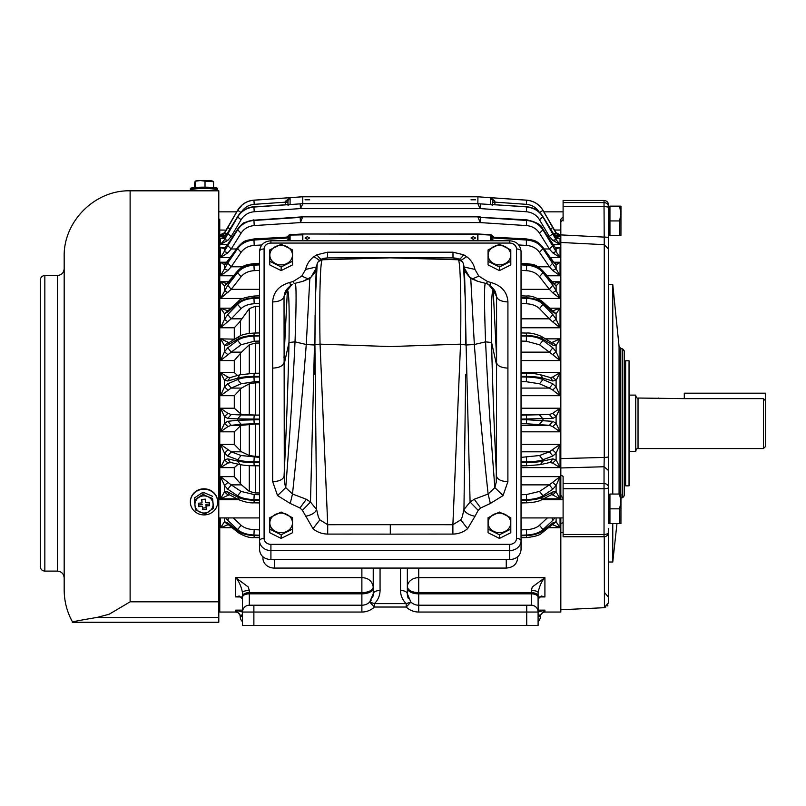 <?xml version="1.0" encoding="UTF-8"?>
<svg xmlns="http://www.w3.org/2000/svg" width="806" height="806" viewBox="0 0 806 806"><rect width="100%" height="100%" fill="white"/><g stroke="black" fill="none" stroke-linecap="round" stroke-linejoin="round"><path stroke-width="1.21" d="M373.238 588.158A11.365 5.682 180 0 1 361.874 593.841L249.316 593.841L249.316 592.642L361.874 592.642A11.365 5.682 180 0 0 373.238 586.949C372.11 580.975 368.322 577.872 361.874 577.66L361.874 605.205L249.316 605.205A6.821 6.821 0 0 0 242.495 612.036L361.874 612.036L361.874 605.205A11.365 11.365 0 0 0 369.692 602.092L373.238 593.841C373.672 591.785 375.949 590.647 380.059 590.435C379.979 595.604 378.085 600.007 374.387 603.623L374.387 607.039A18.195 18.195 0 0 1 361.874 612.036M538.096 592.612A6.821 2.126 180 0 0 531.275 590.486L532.353 586.949L544.916 577.66C541.803 580.894 539.536 585.881 538.096 592.612L538.096 625.446L253.87 625.446L253.87 605.205L249.316 605.205A6.821 6.821 0 0 0 242.495 612.036L242.495 593.347M242.495 592.612L242.495 596.047A6.821 3.415 180 0 1 249.316 592.642L249.316 590.486A6.821 2.126 180 0 0 242.495 592.612C241.054 585.871 238.778 580.894 235.674 577.66L235.674 596.934L239.17 596.027L242.495 598.929L242.495 592.612M253.87 625.446L242.495 625.446L242.495 612.036L235.674 610.142L240.188 615.18L240.218 616.58L240.218 615.724L240.218 616.58L240.218 615.724L242.495 615.724M361.874 605.205A11.365 11.365 0 0 0 369.692 602.092L374.387 603.623L406.194 603.623C402.446 599.886 400.562 595.483 400.522 590.435L400.522 568.079M373.238 568.079L373.238 593.841A11.365 11.365 0 0 1 372.704 597.296A11.365 11.365 0 0 0 373.238 593.841M369.692 602.092A11.365 11.365 0 0 0 371.385 600.067A11.365 11.365 0 0 1 369.692 602.092L374.387 607.039L406.194 607.039L406.194 603.623L410.889 602.092L406.194 607.039A18.195 18.195 0 0 0 418.717 612.036L538.096 612.036A6.821 6.821 -0 0 0 531.275 605.205L526.721 605.205L526.721 625.446M538.096 593.347L538.096 596.027A6.821 3.415 180 0 0 531.275 592.642L418.717 592.642C411.997 592.39 408.209 590.496 407.352 586.949A11.365 9.299 0 0 1 418.717 577.66L544.916 577.66L544.916 596.934L541.42 596.027L538.096 598.929M531.275 590.486L531.275 593.841L418.717 593.841L418.717 605.205L531.275 605.205L531.275 593.841A6.821 3.415 0 0 1 538.096 597.256M418.717 612.036L418.717 605.205A11.365 11.365 0 0 1 410.889 602.092A11.365 11.365 0 0 0 418.717 605.205A11.365 11.365 0 0 1 410.889 602.092L407.352 593.841C406.909 591.785 404.642 590.647 400.522 590.435M249.316 590.486L248.228 586.949L235.674 577.66L361.874 577.66L361.874 568.079M538.096 612.036A6.821 6.821 0 0 0 531.275 605.205A6.821 6.821 0 0 1 538.096 612.036L544.916 610.142L544.916 612.036L560.825 612.036L560.825 517.926M560.825 499.73L560.825 495.821M563.102 498.793L560.825 495.186L560.825 234.899L604.037 237.095A4.544 0.635 180 0 1 608.58 237.73L608.58 523.598M219.756 492.909L219.756 219.272L218.799 219.041M219.756 499.73L219.756 475.066L218.799 475.187M219.766 528.192L219.756 523.88L219.756 532.141L218.799 532.212M242.495 610.142L235.674 610.142L235.674 612.036L219.756 612.036L219.756 528.585M407.352 593.841A11.365 11.365 0 0 0 408.229 598.243A11.365 11.365 0 0 1 407.352 593.841L407.352 568.079M521.039 423.734L526.378 423.755L526.661 419.725L552.825 421.326L556.11 423.382L556.11 416.571L560.049 408.219L521.039 408.219M521.039 425.316L549.38 425.316L552.664 426.596L556.11 423.382L560.049 431.815L560.049 408.219L552.664 413.337L549.38 414.496L552.825 418.425L521.039 419.08M552.664 426.596L560.049 431.815L521.039 431.815M521.039 451.813L549.38 451.813L560.049 444.398L521.039 444.398M552.664 449.99L556.11 453.113L560.049 444.398L560.049 467.631L521.039 467.631M521.039 465.848L526.419 465.797L526.661 462.513C533.753 462.422 539.184 461.959 542.952 461.103L552.825 458.886L556.11 459.823L560.049 467.631L552.664 463.047L556.11 459.823L556.11 453.113L552.825 456.035L542.952 459.752C539.214 461.022 533.784 461.727 526.661 461.878L521.039 461.959M549.38 462.473L552.664 463.047M521.039 484.869L549.38 484.869L560.049 476.638L521.039 476.638M552.664 482.492L556.11 485.424L560.049 476.638L560.049 498.813L543.456 498.813M526.378 502.642L526.661 500.214C533.753 500.002 539.184 498.954 542.952 497.07L552.825 491.932L556.11 491.821L560.049 498.813L552.664 494.955L556.11 491.821L556.11 485.424L552.825 489.212L542.952 495.781C539.214 498.068 533.784 499.337 526.661 499.599L521.039 499.75M551.324 494.723L552.664 494.955M229.347 494.723L220.542 498.813L224.481 491.821L227.766 491.932L237.639 497.07C241.367 498.954 246.807 500.002 253.93 500.214L259.552 500.335M227.927 494.955L224.481 491.821L224.481 485.424L220.542 476.638L231.211 484.869L227.766 489.212L224.481 485.424L227.927 482.492M259.552 494.713L254.212 494.572L241.085 491.428L231.211 484.869L241.518 484.869L234.294 476.638L220.542 476.638L220.542 498.813L237.135 498.813M234.294 476.638L234.294 467.631L238.193 464.175M231.211 462.473L227.927 463.047L220.542 467.631L224.481 459.823L227.766 458.886L237.639 461.103C241.367 461.949 246.807 462.422 253.93 462.513L259.552 462.563M227.927 463.047L224.481 459.823L224.481 453.113L220.542 444.398L231.211 451.813L227.766 456.035L224.481 453.113L227.927 449.99M259.552 457.385L241.085 455.531L231.211 451.813L241.518 451.813L234.294 444.398L220.542 444.398L220.542 467.631L234.294 467.631M234.294 444.398L234.294 431.815L239.301 426.979L241.518 425.316L255.482 424.016L255.482 456.398L259.552 456.398M227.766 421.326L231.211 425.316L227.927 426.596L220.542 431.815L224.481 423.382L227.766 421.326L237.639 420.258L259.552 419.694M227.927 426.596L224.481 423.382L224.481 416.571L220.542 408.219L227.927 413.337L224.481 416.571L227.766 418.425L237.639 418.888L237.639 420.258L241.085 424.258L254.212 423.755L253.93 419.07L237.639 418.888L241.085 414.949L231.211 414.496L227.927 413.337M544.916 612.036C542.156 612.298 540.635 613.819 540.363 616.58L540.403 615.129M538.096 610.142L544.916 610.142L540.393 615.18L538.096 614.907M526.378 537.108L526.661 535.567C533.753 535.255 539.184 533.663 542.952 530.791L552.825 522.903L556.11 521.744L560.049 527.698L560.049 517.926M552.382 524.656L560.049 527.698L548.483 527.698M228.209 524.656L220.542 527.698L224.481 521.744L227.766 522.903L237.639 530.791C241.367 533.653 246.807 535.244 253.93 535.567L259.552 535.748M227.766 418.425L231.211 414.496L241.518 414.496L234.294 408.219L220.542 408.219L220.542 431.815L234.294 431.815M234.294 408.219L234.294 395.686L241.518 388.079L249.276 383.787L255.482 382.79L255.482 415.06L241.518 414.496M227.766 383.827L231.211 388.079L220.542 395.686L224.481 386.93L227.766 383.827L237.639 379.525C241.367 378.054 246.807 377.228 253.93 377.057L259.552 376.956M227.927 390.023L224.481 386.93L224.481 380.271L220.542 372.604L227.927 377.057L230.133 377.591L227.766 380.996L224.481 380.271L227.927 377.057M237.548 375.475L234.294 372.604L220.542 372.604L220.542 395.686L234.294 395.686M234.294 372.604L234.294 360.564L241.518 352.141L249.276 344.777L255.482 343.044L255.482 373.259M227.766 347.789L231.211 352.141L220.542 360.564L224.481 351.819L227.766 347.789L237.639 340.404C241.367 337.825 246.807 336.394 253.93 336.092L259.552 335.921M241.518 352.141L231.211 352.141L241.085 344.767L254.212 341.23L253.93 335.498C246.807 335.739 241.367 336.958 237.639 339.145L227.766 345.119L224.481 345.552L220.542 338.852L228.944 342.61M234.667 339.165L220.542 338.852L220.542 360.564L234.294 360.564M234.294 338.852L234.294 327.76L239.301 322.43L249.276 308.638L255.482 306.25L255.482 333.039M227.766 314.521L231.211 318.823L220.542 327.76L224.481 319.337L227.766 314.521L237.639 304.325C241.367 300.749 246.807 298.744 253.93 298.331L259.552 298.099M227.927 321.856L224.481 319.337L224.481 313.695L220.542 308.194L227.927 310.854L224.481 313.695L227.766 312.124L237.639 303.187L237.639 304.325L241.085 308.638C244.097 305.706 248.47 304.084 254.212 303.751L253.93 297.797C246.838 298.149 241.407 299.943 237.639 303.187L238.415 301.353L228.541 310.3L227.766 312.124M227.766 285.253L231.211 289.344L220.542 298.462L227.766 285.253L237.639 272.619C241.367 268.166 246.807 265.678 253.93 265.164L259.552 264.882M259.552 289.344L231.211 289.344L241.085 276.71C244.097 273.093 248.47 271.068 254.212 270.655L253.93 264.711C246.807 265.174 241.367 267.491 237.639 271.652L227.766 283.208L224.481 285.858L220.542 281.778L226.677 283.48M227.766 263.028L231.211 266.786L227.927 270.443L220.542 275.783L227.766 263.028L237.639 248.58C241.367 243.462 246.807 240.621 253.93 240.027L290.089 237.891L288.528 240.793M242.546 266.786L231.211 266.786L241.085 252.338C244.097 248.198 248.47 245.89 254.212 245.417L253.93 239.654C246.807 240.208 241.367 242.918 237.639 247.785L224.481 264.922L220.542 262.242L225.72 263.24M554.86 263.24L560.049 262.242L553.853 262.242M494.118 240.793L490.501 237.891L526.661 240.027C533.753 240.591 539.184 243.442 542.952 248.58L556.11 268.821L556.11 264.922L552.594 260.66L556.11 264.922L560.049 262.242L560.049 275.783L547.062 275.783M556.11 268.821L560.049 275.783L552.664 270.443L556.11 268.821M538.045 266.786L549.38 266.786L552.664 270.443M553.913 283.48L560.049 281.778L552.181 281.778M521.039 270.383L526.378 270.655L526.661 265.164C533.774 265.678 539.204 268.156 542.952 272.619L552.825 285.253L556.11 290.674L556.11 285.858L552.825 283.208L552.402 282.04L556.11 285.858L560.049 281.778L560.049 298.462L537.622 298.462M556.11 290.674L560.049 298.462L552.664 292.759L556.11 290.674M521.039 289.344L549.38 289.344L552.664 292.759M521.039 303.53L526.378 303.751L526.661 298.331C533.784 298.744 539.214 300.739 542.952 304.325L552.825 314.521L556.11 319.337L556.11 313.695L552.664 310.854L560.049 308.194L549.732 308.194M552.573 310.854L552.825 312.124L556.11 313.695L560.049 308.194L560.049 327.76L521.039 327.76M556.11 319.337L560.049 327.76L552.664 321.856L556.11 319.337M521.039 318.823L549.38 318.823L552.664 321.856M551.647 342.61L560.049 338.852L545.4 338.852M552.664 342.469L556.11 345.552L560.049 338.852L560.049 360.564L521.039 360.564M521.039 335.921L526.661 336.092C533.753 336.384 539.184 337.815 542.952 340.404L552.825 347.789L556.11 351.819L560.049 360.564L552.664 354.68L556.11 351.819L556.11 345.552L552.825 345.119L542.952 339.145C539.214 336.958 533.784 335.739 526.661 335.498L521.039 335.356M521.039 352.141L549.38 352.141L552.664 354.68M550.397 377.591L552.664 377.057L560.049 372.604L521.039 372.604M552.664 377.057L556.11 380.271L560.049 372.604L560.049 395.686L521.039 395.686M521.039 376.956L526.661 377.057C533.753 377.218 539.184 378.044 542.952 379.525L552.825 383.827L556.11 386.93L560.049 395.686L552.664 390.023L556.11 386.93L556.11 380.271L552.825 380.996L542.952 378.185C539.214 377.127 533.784 376.543 526.661 376.422L521.039 376.362M521.039 388.079L549.38 388.079L552.664 390.023M224.582 232.602L224.531 232.682C222.013 234.617 220.763 235.261 220.784 234.637L221.086 234.637M556.402 248.077L560.049 247.613L555.314 247.613M230.234 257.577L220.542 257.577L227.766 245.669L231.211 248.983L227.927 252.772L220.542 257.577L220.542 247.613L225.015 247.885L224.481 248.792L220.542 247.613L225.277 247.613M559.696 247.694L555.566 247.895L556.11 248.792L560.049 247.613L560.049 257.577L550.357 257.577M556.11 251.663L560.049 257.577L552.664 252.772L556.11 251.663L556.11 248.792L542.952 229.257C539.214 223.836 533.784 220.804 526.661 220.189L477.978 217.237L526.661 220.461C533.753 221.076 539.184 224.209 542.952 229.841L556.11 251.663M544.11 248.983L549.38 248.983L552.664 252.772M553.742 234.375L560.049 236.692L555.274 236.692M227.655 244.419L220.542 244.419L227.927 240.279L231.211 236.48L241.085 219.766C244.097 214.97 248.47 212.29 254.212 211.746L300.467 208.583L302.895 203.676L477.837 203.676L480.124 208.583L526.378 211.746L526.661 207.051C533.753 207.706 539.184 211.021 542.952 216.985L556.11 239.725L555.878 237.558L560.049 238.314L557.057 238.314M552.684 232.722L556.11 237.961L560.049 238.314L560.049 244.419L552.936 244.419M556.11 239.725L560.049 244.419L552.664 240.279L556.11 239.725M547.768 236.48L549.38 236.48L552.664 240.279M254.212 211.746L253.93 206.89C246.807 207.545 241.367 210.789 237.639 216.633L224.481 237.961L220.542 238.314L220.542 244.419L224.481 239.725L237.639 216.985C241.367 211.041 246.807 207.736 253.93 207.051L302.754 203.676L302.754 196.785L477.736 196.785M223.534 238.314L220.542 238.314L224.713 237.548L224.481 239.725L227.927 240.279M226.849 234.375L220.542 236.692L224.481 233.357L237.639 210.396C241.367 204.311 246.807 200.916 253.93 200.22L290.089 197.692L287.974 200.553L287.974 204.482L287.974 202.246L285.697 202.145L285.737 201.067L287.974 200.553M237.659 210.245L241.085 212.552C244.097 207.636 248.47 204.905 254.212 204.341L253.93 200.16C246.807 200.845 241.367 204.22 237.639 210.275L224.481 232.763L220.542 234.637L220.542 236.692L225.317 236.692M555.999 232.602L556.059 232.682C558.578 234.617 559.827 235.261 559.807 234.637L556.11 232.763L542.952 210.275C539.214 204.23 533.784 200.855 526.661 200.16L477.696 196.785L526.661 200.22C533.774 200.906 539.204 204.301 542.952 210.396L556.11 233.357L560.049 236.692L560.049 234.637M224.179 248.923L227.876 244.077L225.015 247.895L224.118 248.077M552.664 413.337L556.11 416.571L552.825 418.425M526.378 423.755L549.38 425.316L552.825 421.326M521.039 457.385L539.506 455.531L549.38 451.813L552.825 456.035M526.419 465.797L540.383 464.639L550.256 462.412L552.825 458.886M521.039 494.713L526.378 494.572L539.506 491.428L549.38 484.869L552.825 489.212M229.236 494.713L227.766 491.932M521.039 502.944L526.459 502.823C533.612 502.491 538.569 501.523 541.34 499.911L551.213 494.773L552.825 491.932M254.212 502.642L253.93 499.599C246.807 499.337 241.367 498.068 237.639 495.781L227.766 489.212M241.518 484.869L249.276 491.428L255.482 492.96L259.552 492.96M259.552 465.848L254.172 465.797L253.93 461.878C246.807 461.727 241.367 461.022 237.639 459.752L237.639 461.103L240.208 464.639L230.335 462.412L227.766 458.886M241.085 455.531L237.639 459.752L227.766 456.035M241.518 451.813L249.276 455.521L255.482 456.398M259.552 424.016L255.482 424.016M538.096 615.724L540.363 615.724M242.495 614.907L240.188 615.18M228.672 517.926L227.766 520.394L225.71 517.926M551.919 517.926L552.825 520.394L542.952 529.602C539.214 532.837 533.784 534.64 526.661 535.003L521.039 535.214M554.881 517.926L552.825 520.394M552.664 524.676L556.11 521.744L556.11 517.926M227.927 524.676L224.481 521.744L224.481 517.926M228.38 524.656L227.766 522.903M521.039 537.733L526.509 537.562C534.902 536.695 540.06 535.144 541.995 532.897L551.868 524.998L552.825 522.903M233.216 517.926L241.085 525.26C244.097 527.9 248.48 529.371 254.212 529.673L253.93 535.003C246.817 534.64 241.387 532.837 237.639 529.602L227.766 520.394M259.552 415.06L255.482 415.06M259.552 382.79L255.482 382.79M241.518 388.079L231.211 388.079L241.085 383.787L254.212 381.732L253.93 376.422C246.807 376.543 241.367 377.127 237.639 378.185L227.766 380.996M259.552 343.044L255.482 343.044M227.927 354.68L224.481 351.819L224.481 345.552L227.927 342.469M259.552 332.938L254.112 333.069C246.757 333.503 241.729 334.651 239.019 336.525L229.146 342.51L227.766 345.119M259.552 306.25L255.482 306.25M227.927 292.759L224.481 290.674L224.481 285.858L228.179 282.04L227.766 283.208M227.927 270.443L224.481 268.821L224.481 264.922L227.766 261.366M552.825 261.366L542.952 247.785C539.214 242.928 533.784 240.208 526.661 239.654L490.501 237.649L492.285 235.977L490.471 234.687L477.877 233.992A2.277 2.277 0 0 0 477.757 233.992L302.834 233.992A2.277 2.277 0 0 0 302.703 233.992L290.12 234.687L286.462 237.216L290.089 237.649L253.93 239.654L254.212 240.49M518.762 244.964L526.378 245.417C532.111 245.89 536.494 248.198 539.506 252.338L549.38 266.786L552.825 263.028M552.825 283.208L542.952 271.652C539.214 267.501 533.784 265.184 526.661 264.711L521.039 264.439M526.378 270.655C532.111 271.068 536.494 273.093 539.506 276.71L549.38 289.344L552.825 285.253M552.825 312.124L542.952 303.187C539.214 299.963 533.784 298.16 526.661 297.797L521.039 297.585M526.378 303.751C532.111 304.084 536.494 305.706 539.506 308.638L549.38 318.823L552.825 314.521M551.536 342.621L552.825 345.119M521.039 341.069L526.378 341.23L539.506 344.767L549.38 352.141L552.825 347.789M550.478 377.601L552.825 380.996M521.039 381.641L526.378 381.732L539.506 383.787L549.38 388.079L552.825 383.827M556.472 248.077L555.566 247.885L552.825 244.44M227.927 252.772L224.481 251.663L224.481 248.792M480.396 217.469L480.124 222.587L477.938 216.834L302.653 216.834L300.467 222.587L480.124 222.587L526.378 225.579C532.111 226.093 536.484 228.622 539.506 233.166L549.38 248.983L552.825 245.669M302.653 216.834L253.93 220.189C246.817 220.804 241.387 223.826 237.639 229.257L227.766 244.44M227.766 245.669L237.639 229.841C241.367 224.229 246.807 221.106 253.93 220.461L302.613 217.237L253.93 220.189L254.212 225.579C248.47 226.093 244.087 228.622 241.085 233.166L237.639 229.841L237.75 228.894L227.876 244.077M552.664 233.357L556.11 233.357L556.11 232.763L542.952 210.275C539.204 204.21 533.774 200.835 526.65 200.15M550.478 229.015L552.825 227.504M492.617 200.553L490.501 197.692L494.844 201.067L492.617 200.553L492.617 204.482L492.617 202.246L494.894 202.145L526.378 204.341C532.111 204.905 536.494 207.636 539.506 212.552L542.952 210.396L541.854 208.573M555.878 237.558L542.952 216.633C539.214 210.799 533.784 207.555 526.661 206.89L490.501 204.472L492.617 205.208M552.825 232.954L542.952 216.633L539.506 219.766L549.38 236.48L552.825 233.7M232.813 236.48L231.211 236.48L227.766 233.7M227.927 233.357L224.481 233.357L224.834 232.168M230.113 229.015L227.766 227.504M227.786 227.221L224.531 232.682C222.013 234.617 220.763 235.261 220.784 234.637M235.674 612.036C238.435 612.298 239.956 613.819 240.218 616.58A6.821 6.821 0 0 0 242.495 621.668A6.821 6.821 0 0 1 240.218 616.58L242.495 616.58M540.363 616.58A6.821 6.821 0 0 1 538.096 621.668A6.821 6.821 0 0 0 540.363 616.58L538.096 616.58M286.462 240.793L290.089 237.891L290.089 240.793M302.834 234.858L290.089 235.07L290.089 237.649L288.306 235.977L287.178 237.095L253.991 238.939C244.561 241.004 244.762 239.835 237.861 247.079L237.639 248.58L241.085 252.338M490.471 234.687A2.277 2.277 0 0 1 492.486 236.198L494.128 237.216L526.6 238.939C534.378 240.621 535.728 239.463 542.72 247.079L542.952 248.58L539.506 252.338M494.128 237.216L490.501 237.649L490.501 235.07L477.757 234.375L302.834 233.992M492.063 240.793L490.501 237.891L490.501 240.793M552.715 244.077L542.841 228.894C541.783 225.015 536.383 221.993 526.63 219.816L480.396 217.318M254.212 225.579L300.467 222.587L300.185 217.469M494.844 201.067L494.894 204.633M542.811 216.391L542.912 216.492C539.405 210.769 533.985 207.525 526.64 206.749L490.501 204.472L490.501 197.692L526.661 200.22L526.378 204.341M300.185 203.888L300.467 208.583L480.124 208.583L480.396 203.888L526.64 206.749M285.737 201.067L290.089 197.692L290.089 204.472L253.93 206.89L290.089 204.472L287.974 205.208M302.633 196.785L253.93 200.16C246.827 200.835 241.397 204.2 237.639 210.255L242.576 204.553M302.855 196.785L477.706 196.775M288.306 235.977L288.085 236.521M288.105 236.198A2.277 2.277 0 0 1 290.12 234.687A2.277 2.277 0 0 0 288.105 236.198L288.105 236.198M493.353 237.095L492.506 236.521M309.575 237.992L307.298 239.322L305.031 237.992L307.298 236.692L309.575 237.992M475.56 237.992L473.283 239.322L471.016 237.992L473.283 236.692L475.56 237.992M477.837 203.676L477.938 196.775M477.978 203.686L480.396 203.888M475.56 199.797L471.016 199.797L475.56 199.797M309.575 199.797L305.031 199.797L309.575 199.797M608.58 246.686L608.58 234.163L609.941 234.163M609.941 207.716L608.58 207.716L608.58 205.822M560.825 234.899L560.825 221.993L563.102 219.625L563.102 220.935L563.102 200.472L604.037 200.472C606.797 200.744 608.308 202.256 608.58 205.016L608.58 237.73M608.58 528.665L608.58 602.787L604.037 607.704L560.825 609.759M604.782 592.823L608.58 597.327M604.248 536.746L604.429 607.331M605.155 607.2L605.951 606.918M607.321 605.941L607.946 605.115M604.037 200.472L604.037 202.598A4.544 4.504 0 0 1 608.58 207.102L604.037 206.467L604.248 244.661L560.825 242.465M608.58 470.563L604.037 466.755L604.248 457.425A4.544 0.846 0 0 0 608.58 456.589M563.102 488.748L563.102 483.6L604.037 483.6L604.037 534.469A4.544 2.267 0 0 0 608.58 532.202A4.544 4.544 0 0 1 604.037 536.756L563.102 536.756L563.102 488.748L604.037 488.748A4.544 1.34 0 0 0 608.58 487.418A4.544 3.808 180 0 0 604.037 483.6L604.037 466.755L560.825 467.964L560.825 464.82M560.825 221.993L560.825 219.272L563.102 216.794M560.825 458.604L604.248 457.425L604.248 244.661L608.58 249.064M560.825 475.066L563.102 476.366L563.102 483.6M563.102 532.826L560.825 532.141M563.102 522.359L560.825 523.88M619.068 494.048L619.068 346.479L612.772 284.599L612.772 494.048M612.772 523.608L612.772 562.004L616.963 523.608M622.766 348.988L624.499 351.194L624.499 495.418L622.766 497.624L622.766 348.988L620.801 348.504L620.801 494.048M219.756 517.926L219.756 523.88L218.799 523.759M218.799 495.509L219.756 495.186M218.799 220.028L219.756 220.25M218.799 240.117L219.756 240.067M219.756 458.604L218.799 458.574M517.623 556.845L517.623 558.226C516.958 564.21 513.16 567.495 506.259 568.079L274.332 568.079A11.365 9.843 180 0 1 262.958 558.226L262.958 556.845M516.495 248.973A4.544 2.277 180 0 1 521.039 251.25L521.039 549.813C520.364 555.797 516.575 559.072 509.664 559.656L270.917 559.656C264.015 559.072 260.227 555.797 259.552 549.813L259.552 251.25C260.308 244.812 264.096 241.326 270.917 240.793L509.664 240.793L509.664 243.069A6.821 5.904 180 0 1 516.495 248.973L516.495 538.448A6.821 5.904 180 0 1 509.664 544.352L270.917 544.352A6.821 5.904 180 0 1 264.096 538.448L264.096 248.973A4.544 2.277 180 0 0 259.552 251.25M305.645 269.406C306.723 264.318 309.474 260.066 313.917 256.651L316.949 254.777L327.589 252.207L327.609 257.9L390.295 257.839L322.309 259.774C320.214 260.378 319.216 298.976 320.053 344.152L390.295 346.57L460.538 344.152L452.881 524.706L390.295 524.686L390.295 534.126L327.699 534.086C321.997 533.955 317.09 532.151 313 528.686L302.421 510.339L299.933 507.971L290.241 503.468L277.546 495.579L272.69 481.676L272.67 301.938C273.284 292.104 278.967 285.616 289.717 282.473L293.112 281.495L301.766 276.105L305.645 269.406L316.385 266.998M325.201 258.132L327.609 257.9L318.37 261.466C320.365 259.461 322.652 258.353 325.201 258.132L325.201 258.132M465.495 314.904L466.1 344.998L460.538 344.152C461.375 298.976 460.367 260.378 458.271 259.774L452.982 257.9L390.295 257.839L458.271 259.774L462.221 261.466C460.216 259.461 457.939 258.353 455.38 258.132L452.982 257.9L452.992 252.207L327.589 252.207M464.226 267.038L474.935 269.406C473.868 264.318 471.107 260.066 466.664 256.651L463.641 254.777L452.992 252.207M464.538 270.927L470.452 278.292L477.857 281.375L469.586 277.193L464.357 268.126M489.977 285.213L490.874 282.473L487.479 281.495L478.814 276.105L474.935 269.406M390.295 534.126L452.891 534.086L452.881 524.706L460.75 519.86L462.211 517.039L463.954 509.573L470.089 502.037L466.1 344.998L474.341 344.515L485.575 341.845L491.589 342.52C491.096 307.973 491.63 290.543 493.181 290.241L496.567 296.568L495.71 293.052C495.378 290.795 492.95 287.873 488.436 284.296L493.181 290.241L496.597 357.663L496.567 296.568C497.564 299.832 501.342 301.625 507.921 301.938C507.306 292.104 501.624 285.616 490.874 282.473M465.646 374.488L463.954 509.573C465.294 512.797 468.981 515.034 475.016 516.283L478.17 510.339L470.089 502.037L474.23 499.257L488.114 494.018L494.854 487.62L496.274 482.069L496.597 357.663M496.597 365.027L491.589 342.52C492.456 382.8 494.108 427.392 496.546 476.316C497.554 479.58 501.332 481.363 507.891 481.676L507.921 301.938M485.353 283.279L488.436 284.296L485.353 283.279C484.164 284.921 484.235 304.446 485.575 341.845C487.65 386.799 490.743 435.391 494.854 487.62L503.045 495.579L507.891 481.676M470.754 278.433L474.341 344.515C477.948 392.421 482.532 442.262 488.114 494.018L490.34 503.468L503.045 495.579M327.699 534.086L327.71 524.706L319.841 519.86L318.38 517.039L316.627 509.573L310.491 502.037L306.361 499.257L292.477 494.018L285.737 487.62L284.317 482.069L284.024 296.568L284.871 293.052C285.213 290.795 287.641 287.873 292.155 284.296L287.399 290.241L283.994 357.663M390.295 524.686L327.71 524.706L320.053 344.152L314.914 344.505L316.627 509.573C315.297 512.797 311.61 515.034 305.565 516.283M302.421 510.339L310.491 502.037L314.481 344.998L306.25 344.515C302.643 392.421 298.049 442.262 292.477 494.018L290.241 503.468M277.546 495.579L285.737 487.62C289.848 435.391 292.941 386.799 295.016 341.845L288.991 342.52C288.125 382.8 286.483 427.392 284.044 476.316C283.037 479.58 279.249 481.363 272.69 481.676M272.67 301.938C279.239 301.625 283.027 299.832 284.024 296.568L287.399 290.241C288.961 290.543 289.495 307.973 288.991 342.52L283.994 365.027M289.717 282.473L290.603 285.213M310.985 277.214L316.234 268.126M765.7 400.965L765.7 446.302L763.423 448.569L763.423 398.627L765.7 400.965L765.7 393.187L684.294 393.187L684.294 398.627L638.03 398.033L638.03 448.569L763.423 448.569M658.452 398.063L659.62 398.627M684.294 398.627L763.423 398.627M635.753 395.111L635.753 451.501L629.385 451.501L629.385 395.111L635.753 395.111M629.043 485.837L629.043 360.776L625.637 360.776L625.637 485.837L629.043 485.837M563.102 211.837L543.869 211.837M236.722 211.837L218.799 211.837M560.825 230.032L554.468 230.032M226.073 230.123L219.756 230.032M609.941 220.935L619.613 220.935L620.932 213.852L619.613 206.155L609.941 206.155L609.941 235.715L620.932 235.715L620.973 206.225L619.613 206.155L620.932 206.155M619.613 235.715L619.723 220.612M563.102 499.73L541.682 499.73M238.898 499.73L218.799 499.73M563.102 517.926L521.039 517.926M259.552 517.926L218.799 517.926M608.58 522.056L609.941 522.056M608.58 495.609L609.941 495.609M609.941 508.828L619.613 508.828L620.932 501.745L619.613 494.048L609.941 494.048L609.941 523.608L620.932 523.608L620.973 494.118L619.613 494.048L620.932 494.048M619.613 508.828L619.613 523.608M215.383 190.81L215.383 189.612A11.365 1.088 180 0 0 215.333 189.511A11.365 1.088 180 0 0 203.465 188.523A11.365 1.088 180 0 0 192.644 189.612L192.644 190.81M206.145 190.81A11.365 1.088 180 0 0 201.883 190.81M205.016 187.183L205.016 181.159L213.57 181.743L212.975 181.209A9.088 0.866 180 0 0 200.442 180.554L195.022 181.229A9.088 0.866 180 0 1 195.052 181.209L195.022 181.229M205.016 181.159L200.442 180.554A9.088 0.866 180 0 0 195.052 181.209M195.465 187.466L195.465 181.582L194.458 182.579L194.458 187.546M192.644 190.337A13.642 1.31 0 0 1 190.367 189.612L190.367 188.483A13.642 1.31 0 0 1 190.438 188.362A13.642 1.31 0 0 1 204.674 187.173A13.642 1.31 0 0 1 217.66 188.483L217.66 189.612A13.642 1.31 0 0 1 217.59 189.742A13.642 1.31 0 0 1 215.383 190.337M213.57 187.546L213.57 181.743M190.367 189.612A13.642 1.31 0 0 1 190.438 189.491A13.642 1.31 0 0 1 204.674 188.312A13.642 1.31 0 0 1 217.66 189.612M203.011 494.32L207.595 496.556A9.088 8.574 -0 0 1 212.371 507.81A9.088 8.574 -0 0 1 200.442 512.324A9.088 8.574 -0 0 1 195.656 501.08A9.088 8.574 -0 0 1 207.585 496.567L212.562 498.42L213.57 508.274L205.016 514.027L195.465 509.916L194.458 500.063L203.011 494.32L203.011 492.194L194.458 497.947L194.458 500.063M213.57 508.274L212.562 498.42M212.562 496.305L203.011 492.194M205.651 502.571L205.298 499.156L201.681 499.488L202.034 502.904L198.407 503.226L198.76 506.642L202.377 506.319L202.729 509.724L206.346 509.402L206.004 505.987L209.62 505.654L209.268 502.249L205.651 502.571M217.59 500.818A13.642 12.856 180 0 0 203.364 489.212A13.642 12.856 180 0 0 190.367 502.057A13.642 12.856 180 0 0 190.438 503.287A13.642 12.856 180 0 0 204.674 514.903A13.642 12.856 180 0 0 217.66 502.057A13.642 12.856 180 0 0 217.59 500.818M206.004 505.987L206.004 504.324L209.449 504.012M202.729 509.724L202.729 508.062L206.175 507.75M202.377 506.319L202.729 508.062M198.76 506.642L198.76 504.979L202.377 504.657M198.578 503.216L198.76 504.979M202.034 502.904L201.853 499.468M217.66 501.866A13.642 12.856 180 0 0 217.66 501.675A13.642 12.856 180 0 0 217.59 500.445A13.642 12.856 180 0 0 203.364 488.829A13.642 12.856 180 0 0 190.367 501.675A13.642 12.856 180 0 0 190.377 501.866M269.778 529.099L269.778 532.726L281.153 538.418L292.518 532.726L292.518 517.734L281.153 512.052L269.778 517.734L269.778 529.099L281.153 534.791L292.518 529.099M281.153 538.418L281.153 534.791M269.839 523.124A11.314 9.803 180 0 1 280.881 513.1A11.314 9.803 180 0 1 292.467 522.661A11.314 9.803 180 0 1 281.415 532.695A11.314 9.803 180 0 1 269.839 523.124M488.063 529.099L488.063 532.726L499.438 538.418L510.803 532.726L510.803 517.734L499.438 512.052L488.063 517.734L488.063 529.099L499.438 534.791L510.803 529.099M499.438 538.418L499.438 534.791M488.124 523.124A11.314 9.803 180 0 1 499.166 513.1A11.314 9.803 180 0 1 510.752 522.661A11.314 9.803 180 0 1 499.7 532.695A11.314 9.803 180 0 1 488.124 523.124M269.778 261.295L269.778 264.922L281.153 270.604L292.518 264.922L292.518 249.92L281.153 244.238L269.778 249.92L269.778 261.295L281.153 266.977L292.518 261.295M281.153 270.604L281.153 266.977M269.839 255.321A11.314 9.803 180 0 1 280.881 245.286A11.314 9.803 180 0 1 292.467 254.857A11.314 9.803 180 0 1 281.415 264.882A11.314 9.803 180 0 1 269.839 255.321M488.063 261.295L488.063 264.922L499.438 270.604L510.803 264.922L510.803 249.92L499.438 244.238L488.063 249.92L488.063 261.295L499.438 266.977L510.803 261.295M499.438 270.604L499.438 266.977M488.124 255.321A11.314 9.803 180 0 1 499.166 245.286A11.314 9.803 180 0 1 510.752 254.857A11.314 9.803 180 0 1 499.7 264.882A11.314 9.803 180 0 1 488.124 255.321M95.269 617.638L97.204 617.396C78.575 620.499 70.404 622.121 72.681 622.262L218.799 622.262L218.799 190.81L130.119 190.81C94.886 189.904 63.271 221.509 64.178 256.751L64.178 589.861C64.228 601.397 67.059 612.197 72.681 622.262L75.925 621.295M218.799 601.82L130.119 601.82L109.193 614.222L97.204 617.396L218.799 617.396M40.3 423.301L40.3 566.558C40.572 569.318 42.083 570.829 44.844 571.101L44.844 275.511C42.083 275.773 40.572 277.294 40.3 280.055L40.3 423.301M40.3 391.474L40.3 411.937M40.3 484.698L40.3 473.334M40.3 361.914L40.3 373.279M40.3 309.615L40.3 320.979M40.3 402.839L40.3 414.213M40.3 455.138L40.3 443.774M249.316 605.205A6.821 6.821 0 0 0 242.495 612.036A6.821 6.821 0 0 1 249.316 605.205L249.316 593.841A6.821 3.415 180 0 0 242.495 597.256M544.916 596.934L538.861 596.934M241.719 596.934L235.674 596.934M380.059 568.079L380.059 590.435M407.352 588.158A11.365 5.682 0 0 0 418.717 593.841L418.717 568.079M232.098 527.698L220.542 527.698L220.542 517.926M234.294 327.76L220.542 327.76L220.542 308.194L230.859 308.194M242.959 298.462L220.542 298.462L220.542 281.778L228.41 281.778M233.528 275.783L220.542 275.783L220.542 262.242L226.728 262.242M240.51 483.65L240.51 464.699M240.51 450.957L240.51 425.83M241.085 424.258L231.211 425.316L241.518 425.316M240.51 414.052L240.51 389.016M240.51 374.639L240.51 353.461M240.51 335.729L240.51 320.466M241.085 308.638L231.211 318.823L241.518 318.823M521.039 414.496L549.38 414.496L521.039 415.181M241.085 233.166L231.211 248.983L236.48 248.983M539.506 424.258L542.952 420.258L542.952 418.888L539.506 414.949M540.383 464.639L542.952 461.103L542.952 459.752L539.506 455.531M541.34 499.911L542.952 495.781L539.506 491.428M241.085 491.428L237.639 495.781L239.241 499.911C245.195 502.168 250.152 503.135 254.122 502.823L259.552 502.944M249.276 465.656L249.276 491.428M249.276 424.258L249.276 455.521M259.552 423.734L254.212 423.755M254.212 529.673L259.552 529.874M521.039 529.874L526.378 529.673C532.121 529.371 536.494 527.9 539.506 525.26L547.365 517.926M541.995 532.897L542.952 529.602L539.506 525.26M241.085 525.26L237.639 529.602L238.596 532.897C244.843 536.514 250.001 538.065 254.081 537.562L259.552 537.733M249.276 383.787L249.276 414.949M259.552 415.181L241.085 414.949M254.212 381.732L259.552 381.641M259.552 376.362L253.93 376.422L254.162 373.269L239.987 374.78L237.639 378.185L237.639 379.525L241.085 383.787M249.276 344.777L249.276 373.45M254.212 341.23L259.552 341.069M239.019 336.525L237.639 340.404L241.085 344.767M249.276 308.638L249.276 333.432M259.552 303.53L254.212 303.751M254.212 270.655L259.552 270.383M259.552 263.28L254.021 263.542C245.125 265.134 244.168 264.67 238.062 270.473L237.639 272.619L241.085 276.71M254.212 245.417L261.829 244.964M539.506 276.71L542.952 272.619L542.529 270.473C534.096 262.887 532.454 264.862 526.57 263.542L526.661 265.164L521.039 264.882M539.506 308.638L542.952 304.325L542.176 301.353C536.171 297.333 530.963 295.56 526.52 296.044L521.039 295.842M539.506 344.767L542.952 340.404L541.572 336.525C535.516 333.855 530.489 332.707 526.479 333.069L521.039 332.938M539.506 383.787L542.952 379.525L542.952 378.185L540.594 374.78C531.91 372.966 531.889 373.621 526.429 373.269L526.378 381.732M539.506 233.166L542.952 229.841L542.841 228.894M526.378 211.746C532.111 212.29 536.494 214.96 539.506 219.766M237.78 216.391L237.639 216.985L241.085 219.766M285.697 204.633L285.697 202.145L254.212 204.341M521.039 419.694L526.661 419.725L526.378 415.171M526.378 457.304L526.661 462.513L521.039 462.563M526.378 494.572L526.661 500.214L521.039 500.335M255.482 465.818L255.482 492.96M254.212 494.572L253.93 499.599L259.552 499.75M254.212 457.304L253.93 461.878L259.552 461.959M259.552 535.214L253.93 535.003L254.212 537.108M526.378 529.673L526.661 535.567L521.039 535.748M254.212 415.171L253.93 419.07L259.552 419.08M254.162 373.269L259.552 373.208M254.212 333.321L253.93 335.498L259.552 335.356M259.552 295.842L254.061 296.044C244.984 297.233 239.775 299.006 238.415 301.353M254.212 296.628L253.93 297.797L259.552 297.585M254.021 263.542L253.93 264.711L259.552 264.439M526.378 240.49L526.378 245.417M526.378 296.628L526.661 298.331L521.039 298.099M526.378 341.23L526.378 333.321M526.63 219.816L526.378 225.579M253.94 206.749C246.999 207.313 241.568 210.557 237.679 216.492L224.713 237.558M302.834 240.793L302.834 234.375A2.277 1.894 0 0 0 302.673 234.385L302.673 240.793M477.918 240.793L477.918 234.385A2.277 1.894 -0 0 0 477.757 234.375L477.757 240.793M563.102 202.598L604.037 202.598L604.037 206.467L563.102 206.467M563.102 534.469L604.037 534.469L604.037 536.756M219.756 467.964L218.799 467.933M218.799 232.45L219.756 232.41M274.332 559.656L274.332 568.079M506.259 559.656L506.259 568.079M264.096 248.973A6.821 5.904 180 0 1 270.917 243.069L270.917 240.793M270.917 559.656L270.917 550.569A11.365 9.843 -0 0 1 259.552 540.715A4.544 2.277 -0 0 1 264.096 538.448M270.917 243.069L509.664 243.069M478.17 510.339L480.658 507.971L490.34 503.468M452.891 534.086C458.594 533.955 463.49 532.151 467.591 528.686L475.016 516.283M509.664 559.656L509.664 550.569A11.365 9.843 -0 0 0 521.039 540.715A4.544 2.277 -0 0 0 516.495 538.448M509.664 544.352L509.664 550.569L270.917 550.569L270.917 544.352M313.917 256.651L319.529 260.368M316.949 254.777C319.307 258.101 321.05 259.572 322.178 259.189M458.413 259.189C459.541 259.572 461.284 258.101 463.641 254.777M461.062 260.368L466.664 256.651M472.205 279.007L478.814 276.105M486.411 283.531L487.479 281.495M496.597 362.72C497.584 365.995 501.362 367.798 507.951 368.12M474.23 499.257L480.658 507.971M460.75 519.86L467.591 528.686M313 528.686L319.841 519.86M299.933 507.971L306.361 499.257M272.64 368.12C279.229 367.798 283.007 366.005 283.994 362.73M293.112 281.495L294.18 283.531M301.766 276.105L308.386 279.007M318.37 261.466L317.201 263.502L315.348 298.633L314.914 344.494L315.096 314.904M309.836 278.433L306.25 344.515L295.016 341.845C296.356 304.446 296.427 284.921 295.228 283.279L302.724 281.375L311.005 277.193M316.053 270.927L310.129 278.292L302.724 281.375M315.348 298.633L314.914 344.484M462.221 261.466L463.39 263.502L465.243 298.633L465.677 344.484M485.333 283.269L477.857 281.375M130.119 601.82L130.119 190.81M64.178 577.922C63.775 573.781 61.498 571.504 57.357 571.101L57.357 275.511C61.498 275.108 63.775 272.831 64.178 268.69M560.825 234.576L557.722 234.173M221.559 234.576L219.756 234.576M239.987 374.78L230.194 377.591M228.541 310.3L228.007 310.854M228.189 282.04L238.052 270.473M554.518 230.123L555.747 232.168M229.367 494.773L239.241 499.911M240.208 464.639C248.671 466.029 248.782 465.536 254.172 465.797M228.723 524.998L238.596 532.897M526.57 263.542L521.039 263.28M552.402 282.04L542.529 270.473M237.861 247.079L227.987 260.66M552.594 260.66L542.72 247.079M552.05 310.3L542.176 301.353M521.039 373.208L526.429 373.269M551.445 342.51L541.572 336.525M550.468 377.601L540.594 374.78M244.52 203.183L246.626 202.044M249.145 201.057L250.092 200.785M251.946 200.382L300.185 196.936M528.645 200.382L530.499 200.785M531.446 201.057L533.965 202.044M536.061 203.183L538.015 204.553M540.01 206.376L540.735 207.172M253.961 219.816L244.611 222.537C243.412 222.647 241.125 224.763 237.75 228.894M237.639 210.255L227.766 227.232M478.542 196.815L479.157 196.855M480.366 216.945L477.938 216.834M608.58 562.004L612.772 562.004M608.58 284.599L612.772 284.599M619.068 346.479L620.801 348.504M622.766 497.624L620.973 498.068M218.799 609.709L219.756 609.759M521.039 251.25C520.283 244.812 516.495 241.326 509.664 240.793M314.914 344.494L314.945 374.488M317.201 263.502L316.184 268.7L315.337 298.663M465.677 344.494L465.243 298.633M463.39 263.502L464.407 268.7L465.243 298.663M638.03 398.033C637.425 398.577 636.669 397.821 635.753 395.766M638.03 448.569C637.425 448.025 636.669 448.791 635.753 450.846M624.499 484.698L625.637 485.837M624.499 361.914L625.637 360.776M57.357 571.101L44.844 571.101M57.357 275.511L44.844 275.511"/></g></svg>
